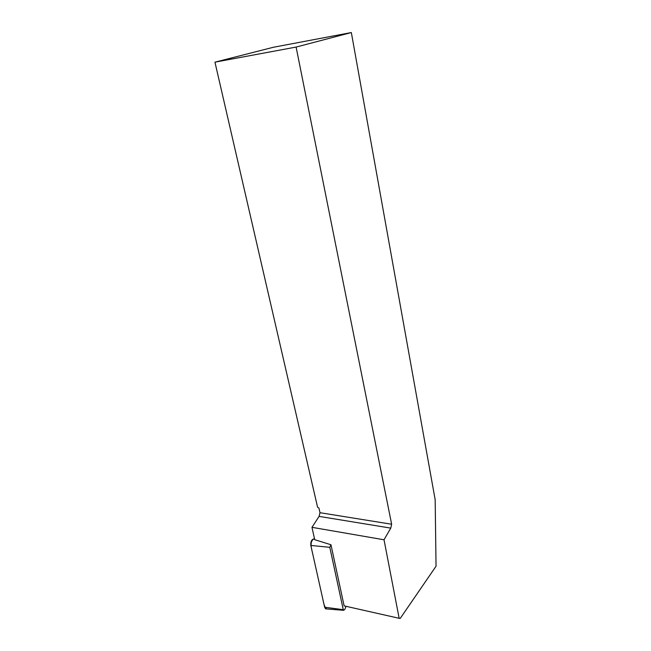 <?xml version="1.0" encoding="UTF-8"?>
<svg xmlns="http://www.w3.org/2000/svg" width="651" height="651" viewBox="0 0 651 651"><rect width="100%" height="100%" fill="white"/><g stroke="black" fill="none" stroke-linecap="round" stroke-linejoin="round"><path stroke-width="0.98" d="M391.642 524.234L319.999 512.703L318.941 508.105L317.574 507.219L214.952 62.162L273.306 47.287L351.337 32.55L296.107 47.067L391.642 524.234L390.763 528.116L384.025 539.777L399.161 618.304L344.119 605.878L330.968 544.757L329.797 547.312L343.264 609.686L343.622 610.321L344.794 609.45L346.039 606.317M313.636 538.922C309.201 542.405 311.634 548.728 312.716 553.895L322.107 595.901C323.368 600.849 323.873 607.212 326.745 608.937L325.59 608.84L324.637 607.22L310.828 545.448C310.535 541.925 311.471 539.752 313.636 538.922L314.612 539.256M351.337 32.55L435.169 499.748L436.048 566.215L400.202 618.45L399.161 618.304M330.968 544.757L314.71 539.687L311.967 527.326L319.088 516.381L319.999 512.703M296.107 47.067L214.952 62.162M390.763 528.116L319.088 516.381M311.967 527.326L384.025 539.777M329.797 547.312L310.828 545.448M324.637 607.22L343.264 609.686M329.04 544.138L330.871 544.757M343.622 610.321L325.59 608.84"/></g></svg>
